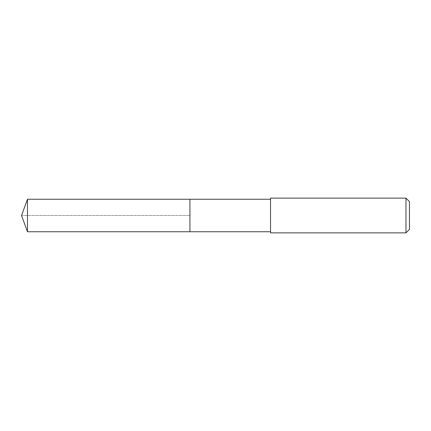 <?xml version="1.0" encoding="UTF-8"?>
<svg xmlns="http://www.w3.org/2000/svg" width="431" height="431" viewBox="0 0 431 431"><rect width="100%" height="100%" fill="white"/><g stroke="black" fill="none" stroke-linecap="round" stroke-linejoin="round"><path stroke-width="0.32" stroke-dasharray="2.15 1.62" d="M189.931 199.251L189.931 231.749L189.931 199.251M27.465 231.749L27.465 199.251M270.544 231.749L270.544 199.251L270.544 231.749M270.544 232.864L270.544 198.136M405.975 198.136L405.975 232.864M409.45 201.611L409.45 229.389M21.55 215.5L189.931 215.5L21.55 215.5"/><path stroke-width="0.65" d="M270.544 199.251L27.465 199.251L27.465 231.749L189.931 231.749L189.931 199.251L189.931 231.749L270.544 231.749M27.465 231.749L21.55 215.5L27.465 199.251M270.544 198.136L270.544 232.864L405.975 232.864L405.975 198.136L270.544 198.136M405.975 198.136L409.45 201.611L409.45 229.389L405.975 232.864"/></g></svg>
